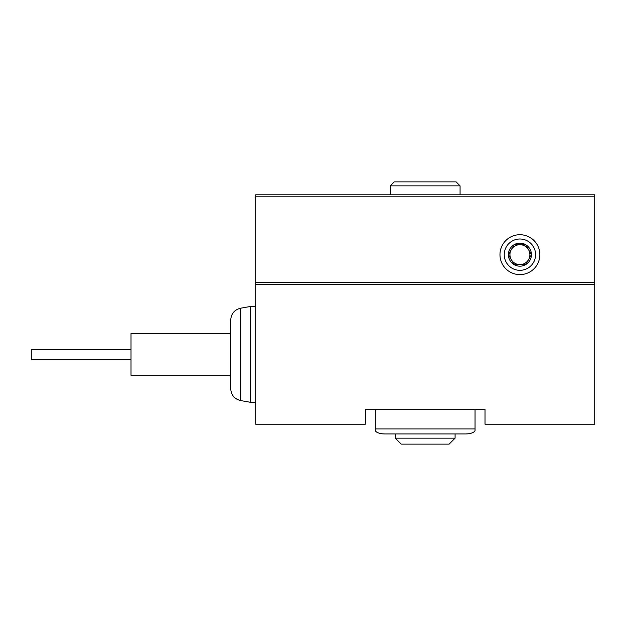 <?xml version="1.0" encoding="UTF-8"?>
<svg xmlns="http://www.w3.org/2000/svg" width="626" height="626" viewBox="0 0 626 626"><rect width="100%" height="100%" fill="white"/><g stroke="black" fill="none" stroke-linecap="round" stroke-linejoin="round"><path stroke-width="0.94" d="M230.736 375.326L131.014 375.326L131.014 333.439L230.736 333.439M365.349 424.185L255.666 424.185L255.666 284.58L594.7 284.58L594.7 424.185L485.009 424.185L485.009 409.224L365.349 409.224L365.349 424.185M455.094 438.145L395.264 438.145L401.25 444.131L449.116 444.131L455.094 438.145L455.094 433.967M395.264 438.145L395.264 433.967M255.666 402.244L250.181 402.244L250.181 306.521L255.666 306.521M240.619 400.562L240.619 308.203C234.484 309.745 231.19 313.673 230.736 319.988L230.736 388.777C231.19 395.092 234.484 399.02 240.619 400.562L250.181 402.244M131.014 359.371L31.3 359.371L31.3 349.394L131.014 349.394M594.7 284.58L594.7 194.835L255.666 194.835L255.666 284.58M539.855 254.665A19.946 19.946 0 0 0 509.94 237.395A19.946 19.946 0 0 0 509.94 271.934A19.946 19.946 0 0 0 539.855 254.665M390.28 185.859L460.079 185.859L456.096 181.869L394.27 181.869L390.28 185.859L390.28 194.835M525.668 264.634L514.157 264.634A11.511 11.511 0 0 0 531.427 254.665A11.511 11.511 0 0 0 514.157 244.696A11.511 11.511 0 0 0 514.157 264.634L508.398 254.665L514.157 244.696L525.668 244.696L531.427 254.665L525.668 264.634L519.909 264.634A9.969 9.969 0 0 1 511.278 259.649L508.398 254.665L511.278 249.68A9.969 9.969 0 0 1 529.886 254.665A9.969 9.969 0 0 1 519.909 264.634L514.157 264.634L511.278 259.649A9.969 9.969 0 0 1 511.278 249.68L514.157 244.696L525.668 244.696L531.427 254.665L525.668 264.634M535.574 254.665A15.658 15.658 0 0 0 512.084 241.104A15.658 15.658 0 0 0 512.084 268.225A15.658 15.658 0 0 0 535.574 254.665M528.547 259.649A9.969 9.969 0 0 0 528.547 249.68M375.326 409.224L375.326 430.234A9.969 3.733 180 0 0 385.295 433.967L465.071 433.967A9.969 3.733 180 0 0 475.04 430.234L475.04 409.224M594.7 196.83L255.666 196.83M594.7 282.584L255.666 282.584M375.326 428.951L475.04 428.951M240.619 308.203L250.181 306.521M460.079 185.859L460.079 194.835"/></g></svg>
